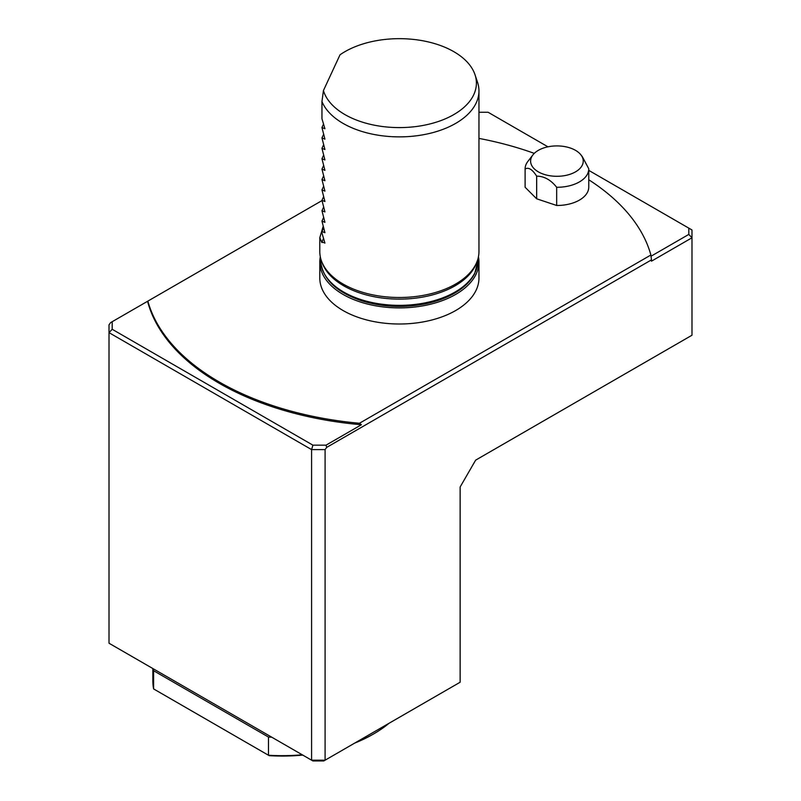 <?xml version="1.0" encoding="UTF-8"?>
<svg xmlns="http://www.w3.org/2000/svg" width="801" height="801" viewBox="0 0 801 801"><rect width="100%" height="100%" fill="white"/><g stroke="black" fill="none" stroke-linecap="round" stroke-linejoin="round"><path stroke-width="1.2" d="M475.644 460.144L691.984 335.239L691.984 237.777L651.473 261.166L651.473 259.874L326.688 447.379L325.096 449.601L325.096 760.189L460.144 682.222L460.144 486.988L475.644 460.144M651.033 256.22L688.8 234.413L691.984 237.777L691.984 229.977L588.765 170.383M688.8 234.413L688.8 228.145M547.954 146.823L488.089 112.26L478.958 112.26M112.2 321.712L112.2 329.281L109.016 332.645L109.016 324.846L110.608 322.623L147.564 301.286A254.658 147.024 180 0 0 361.401 424.74L359.449 423.268L650.883 255.008L651.473 259.874M268.475 737.05A129.472 74.753 180 0 0 271.829 737.23L153.281 668.785A129.472 74.753 180 0 0 153.602 670.727L268.475 737.05L268.475 755.243A129.472 74.753 -0 0 0 302.227 754.782M311.589 760.189L312.911 760.95L323.774 760.95L325.096 760.189L311.589 760.189L311.589 449.601L109.016 332.645L109.016 643.233L311.589 760.189M112.2 329.281L312.911 445.166L311.589 449.601L325.096 449.601M326.688 447.379L326.027 445.166L361.401 424.74M312.911 445.166L326.027 445.166M321.952 200.61L147.564 301.286M478.958 138.403A254.658 147.024 180 0 1 534.287 153.371M588.765 179.774A254.658 147.024 180 0 1 650.883 255.008M359.449 423.268A254.658 147.024 180 0 1 147.865 301.116M478.447 256.751A79.579 45.947 180 0 1 478.958 261.947A79.579 45.947 180 0 1 429.827 304.4A79.579 45.947 180 0 1 343.098 294.438A79.579 45.947 180 0 1 319.799 261.947A79.579 45.947 180 0 1 320.31 256.751M319.799 261.947L319.799 278.067A79.579 45.947 0 0 0 399.379 324.005A79.579 45.947 0 0 0 478.958 278.067L478.958 261.947M340.024 54.788A77.016 44.466 180 0 1 418.452 40.05A77.016 44.466 180 0 1 475.003 74.703A77.016 44.466 180 0 1 413.096 126.888A77.016 44.466 180 0 1 323.434 90.553L340.024 54.788M475.003 74.703L477.516 82.223A79.579 45.947 180 0 1 478.958 90.934A79.579 45.947 180 0 1 408.63 136.56A79.579 45.947 180 0 1 321.952 101.547L321.952 118.698L324.936 128.751L321.952 127.539L324.936 139.144L321.952 137.932L324.936 149.537L321.952 148.325L324.936 159.94L321.952 158.728L324.936 170.333L321.952 169.121L324.936 180.726L321.952 179.514L324.936 191.129L321.952 189.917L324.936 201.522L321.952 200.31L324.936 211.915L321.952 210.703L324.936 222.318L321.952 221.106L324.936 232.711L321.952 231.499L321.952 233.061L324.936 243.103L321.952 241.892L321.952 242.673L319.799 237.647L323.053 226.813M321.952 241.892L323.474 238.608M321.952 231.499L323.474 228.215M321.952 221.106L323.474 217.822M321.952 210.703L323.474 207.419M321.952 200.31L323.474 197.026M321.952 189.917L323.474 186.633M321.952 179.514L323.474 176.23M321.952 169.121L323.474 165.837M321.952 158.728L323.474 155.444M321.952 148.325L323.474 145.051M321.952 137.932L323.474 134.648M321.952 127.539L323.474 124.255M321.952 101.547L323.434 90.553M478.958 90.934L478.958 251.554A79.579 45.947 180 0 1 429.827 293.997A79.579 45.947 180 0 1 343.098 284.045A79.579 45.947 180 0 1 319.799 251.554L319.799 237.647M582.347 156.716L588.765 168.761A31.83 18.383 180 0 1 588.765 168.901A31.83 18.383 180 0 1 556.675 187.284L556.675 205.477A31.83 18.383 0 0 0 588.765 187.094A31.83 18.383 0 0 0 588.765 186.953L588.765 169.051M556.675 205.477L536.66 198.798L525.106 187.244A31.83 18.383 180 0 1 525.106 187.094A31.83 18.383 180 0 1 525.106 186.953M525.106 187.244L525.106 169.051A31.83 18.383 180 0 1 525.106 168.901A31.83 18.383 180 0 1 527.879 161.401L532.905 154.903A26.323 15.199 180 0 1 556.935 145.912A26.323 15.199 180 0 1 580.955 154.903A26.323 15.199 180 0 1 571.864 173.617A26.323 15.199 180 0 1 538.322 171.855A26.323 15.199 180 0 1 532.905 154.903M536.66 198.798L536.66 176.14C544.159 176.18 550.838 179.895 556.675 187.284M525.106 169.051C528.46 166.978 532.315 169.341 536.66 176.14M152.851 668.545L152.851 680.92A129.472 74.753 -0 0 0 153.602 688.92L153.602 670.727M153.602 688.92L269.196 755.663A127.88 73.832 180 0 0 302.778 755.103M355.754 742.487A129.472 74.753 -0 0 0 373.887 733.776A129.472 74.753 -0 0 0 388.976 723.313M373.887 733.776L372.755 734.427A127.88 73.832 180 0 1 354.733 743.078M478.157 258.032L478.157 259.864A78.788 45.487 180 0 1 455.088 292.035A78.788 45.487 180 0 1 343.669 292.035A78.788 45.487 180 0 1 320.59 259.864L320.59 258.032M476.575 262.698A78.788 45.487 180 0 1 455.088 285.797A78.788 45.487 180 0 1 343.669 285.797A78.788 45.487 180 0 1 322.172 262.698M478.157 259.864L474.683 273.632C470.668 281.231 463.959 287.749 454.557 293.196C446.177 298.002 436.475 301.546 425.461 303.829C403.634 308.065 382.508 307.103 362.072 300.926C335.749 292.105 321.922 278.418 320.59 259.864M588.765 168.901L588.765 187.094M525.106 168.901L525.106 187.094M580.955 154.903L582.357 156.706"/></g></svg>
